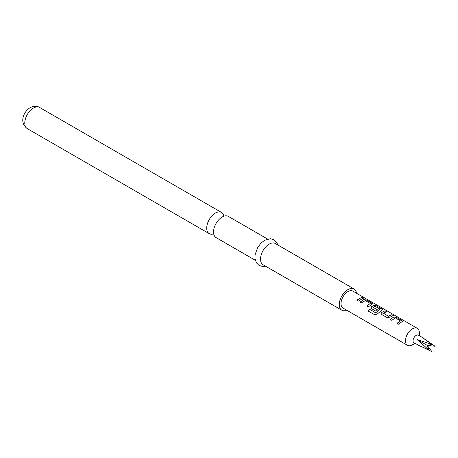 <?xml version="1.0" encoding="UTF-8"?>
<svg xmlns="http://www.w3.org/2000/svg" width="458" height="458" viewBox="0 0 458 458"><rect width="100%" height="100%" fill="white"/><g stroke="black" fill="none" stroke-linecap="round" stroke-linejoin="round"><path stroke-width="0.69" d="M364.906 298.078L363.349 297.683C362.69 297.019 363.211 297.15 364.906 298.078L365.352 298.381M363.297 297.82C362.633 297.15 363.142 297.282 364.831 298.21L365.032 298.324M255.306 260.264L216.061 237.605A12.252 7.076 -60 0 1 213.691 229.916A12.252 7.076 -60 0 1 220.47 218.18A12.252 7.076 -60 0 1 222.187 216.995A12.252 7.076 -60 0 1 228.313 216.388L267.558 239.047M421.566 336.962L418.429 335.153A4.454 2.571 120 0 0 413.969 337.723A4.454 2.571 120 0 0 413.969 342.865L431.951 351.738L427.154 345.332L435.1 346.282L421.566 336.962L431.951 344.468L417.112 339.538L428.797 349.923L417.112 344.679M419.351 335.685L419.351 332.823A9.801 5.656 120 0 0 417.318 328.34A9.801 5.656 120 0 0 407.517 333.996A9.801 5.656 120 0 0 407.517 345.315A9.801 5.656 120 0 0 412.418 344.828L414.891 343.397M390.25 319.426L393.811 316.936L396.645 317.394L402.662 321.218L398.512 324.218L396.971 323.325L400.344 320.812L395.357 317.926L391.785 320.319L390.25 319.426M397.012 323.411L400.344 320.812M387.062 317.583L381.657 314.463L381.079 313.696L381.617 312.39L385.167 310.764L386.712 311.658L383.369 313.266L388.355 316.146L391.911 314.657L393.451 315.551L389.901 317.176L387.062 317.583M383.369 313.129L388.355 316.146M369.48 309.265L375.778 312.734L380.111 309.127L374.913 306.23L373.167 307.375L377.552 309.906L376.047 311.228L371.621 308.675L371.043 307.902L371.581 306.597L373.745 305.349L376.573 305.807L382.596 309.631L377.312 313.953L374.73 314.795L368.249 311.051L369.48 309.265L375.589 312.791M375.64 312.86L380.111 309.127M373.167 307.238L377.569 310.02M360.148 302.057L363.709 299.555L366.537 300.013L372.56 303.843L368.432 306.831L366.892 305.938L370.247 303.431L365.255 300.551L361.688 302.95L360.148 302.057M366.927 306.03L370.247 303.431M363.349 297.683L362.954 297.265M356.856 300.167L361.809 297.282L363.349 298.169L358.402 301.049L356.856 300.167M407.517 345.315L343.042 308.091A9.801 5.656 -60 0 1 343.042 296.773A9.801 5.656 -60 0 1 352.843 291.111L417.318 328.34M223.876 216.21A12.252 7.076 120 0 0 221.506 212.455A12.252 7.076 120 0 0 215.38 213.062A12.252 7.076 120 0 0 207.377 223.859A12.252 7.076 120 0 0 209.254 233.677A12.252 7.076 120 0 0 213.691 233.855M356.519 293.235A12.252 7.076 120 0 0 354.068 288.992L275.31 243.524A12.252 7.076 120 0 0 269.184 244.131A12.252 7.076 120 0 0 261.18 254.923A12.252 7.076 120 0 0 263.058 264.741L341.817 310.209A12.252 7.076 120 0 0 346.717 310.209M354.068 288.992A12.252 7.076 120 0 0 347.943 289.599A12.252 7.076 120 0 0 339.939 300.396A12.252 7.076 120 0 0 341.817 310.209M431.951 344.468L427.154 345.332L428.797 349.923M417.112 339.538L427.154 345.332M356.891 300.259L361.809 297.282M361.768 297.414L363.314 298.307M360.188 302.148L363.692 299.687L366.537 300.013M366.503 300.145L371.948 303.133M371.907 303.265L372.531 303.912M368.318 311.096L369.532 309.333M371.06 307.948L371.598 306.711L373.728 305.48L376.539 305.938L381.978 308.927M381.943 309.058L382.567 309.705M381.096 313.741L381.617 312.39M388.373 316.26L391.911 314.657M391.871 314.795L393.416 315.682M381.634 312.499L385.167 310.764M385.132 310.902L386.672 311.795M390.285 319.518L393.794 317.062L396.645 317.394M396.605 317.526L402.044 320.514M402.01 320.646L402.634 321.293M27.314 128.635C18.881 122.509 23.598 111.632 30.102 107.693C33.634 105.884 36.789 105.792 39.565 107.418A12.252 7.076 120 0 0 33.44 108.025A12.252 7.076 120 0 0 25.436 118.817A12.252 7.076 120 0 0 27.314 128.635L209.254 233.677M265.566 266.19L262.795 266.51L259.136 265.48L256.423 262.84L255.02 258.839L255.077 254.763L257.677 247.52L260.9 243.215L264.587 240.295L270.38 238.721L274.016 239.774L276.661 242.328L277.817 244.967M39.565 107.418L221.506 212.455"/></g></svg>
